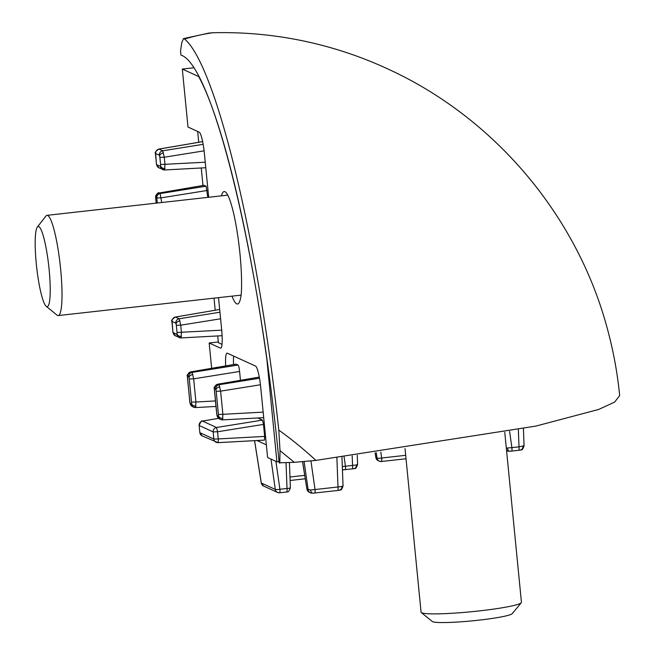 <?xml version="1.0" encoding="UTF-8"?>
<svg xmlns="http://www.w3.org/2000/svg" width="655" height="655" viewBox="0 0 655 655"><rect width="100%" height="100%" fill="white"/><g stroke="black" fill="none" stroke-linecap="round" stroke-linejoin="round"><path stroke-width="0.98" d="M221.447 195.845A58.491 8.81 83.6 0 1 224.174 191.547A58.491 8.81 83.6 0 1 239.984 253.927A58.491 8.81 83.6 0 1 241.277 293.686A58.844 8.867 83.6 0 1 237.495 304.002A58.844 8.867 83.6 0 1 232.017 296.142M279.038 461.554L276.918 461.791L267.608 457.542L260.747 387.563A20.174 3.038 83.6 0 0 255.581 366.096L227.334 353.201A20.174 3.038 83.6 0 0 227.056 353.143A20.174 3.038 83.6 0 0 225.656 365.916M208.675 197.27L204.401 153.638A20.174 3.038 83.6 0 0 199.226 132.179L187.993 127.045L182.311 69.062L193.553 67.809M211.655 368.315L209.166 342.991L218.311 341.967M276.918 461.791L266.896 359.628C248.933 230.454 222.422 120.397 198.711 76.553L182.311 69.062M218.516 297.648L221.652 329.588A20.174 3.038 83.6 0 1 220.678 348.173A20.174 3.038 83.6 0 1 220.399 348.116L209.166 342.991M217.714 335.933L218.377 342.688L222.012 344.342M233.655 356.083A20.174 3.038 -96.4 0 0 233.557 364.565M266.364 444.827L256.965 440.528M257.759 417.972L262.45 420.117L263.482 424.407L264.661 436.41L218.254 438.932A4.036 0.418 86.9 0 1 218.033 442.649L218.033 442.649A4.036 0.418 86.9 0 1 218 442.633A4.036 3.971 -65.4 0 1 213.857 439.063L199.865 432.668A4.036 3.971 114.6 0 0 202.149 435.894L199.857 432.562M264.661 436.41L264.464 440.127L218.033 442.649L202.149 435.894M236.119 364.164L190.851 371.868L236.021 364.147L238.043 365.04C238.666 365.686 239.181 367.832 239.591 371.467L240.459 380.309M197.671 131.467L198.727 142.282M201.249 167.983L202.968 185.504M214.013 298.156L215.2 310.233M207.807 197.368L206.104 186.2L204.057 185.34M342.311 466.606L345.439 466.245L344.112 456.928M342.876 469.823A4.036 3.971 -65.4 0 1 342.434 469.848M518.359 429.688L519.006 446.841L523.984 445.744M312.46 493.117A4.036 3.971 -65.4 0 1 310.388 492.781L309.242 492.257L306.908 489.203L302.618 461.759M217.689 384.239L259.29 377.124M216.69 413.518L214.414 390.347M202.37 421.124A4.036 0.794 80.3 0 1 202.444 421.083A4.036 0.794 80.3 0 1 202.526 421.091L216.518 427.478L217.55 431.768L263.482 424.407M199.153 425.398L199.112 425.455C200.749 421.673 201.863 420.215 202.452 421.083L218.5 418.34M238.043 365.04L192.111 372.4L193.659 378.836L189.262 378.958L191.53 402.129L195.927 401.998L195.608 407.566L215.953 406.46M345.169 469.741A4.036 0.606 -96.4 0 0 345.226 469.758A4.036 0.606 -96.4 0 0 345.439 466.245L356.467 464.944L357.524 464.354M511.629 451.131A4.036 0.606 -96.4 0 0 511.686 451.148A4.036 0.606 -96.4 0 0 511.899 447.635L519.006 446.841A4.036 0.606 83.6 0 1 518.793 450.353A4.036 0.606 83.6 0 1 518.735 450.337M202.894 184.775A4.036 4.012 104.5 0 0 202.583 185.57M175.245 317.094L175.466 317.053A4.036 3.971 114.6 0 0 172.101 321.466L175.818 323.169A4.036 3.971 -65.4 0 1 179.183 318.756L180.731 325.183L220.588 318.797M158.772 149.143L159.001 149.103A4.036 3.971 114.6 0 0 155.636 153.516L159.353 155.21A4.036 3.971 -65.4 0 1 162.718 150.797L164.266 157.225L204.09 150.846M206.104 186.2L160.164 193.561L161.654 202.526M158.854 193.061A4.036 0.794 80.3 0 1 158.936 193.028L158.936 193.028A4.036 0.794 80.3 0 1 159.018 193.037L204.172 185.316M309.242 492.257A4.036 3.971 -65.4 0 1 306.982 489.236L310.56 489.965L315.03 489.539L310.945 460.964M259.29 377.092L217.804 384.182C214.668 386.344 213.505 387.744 214.324 388.374L214.324 388.374A4.036 3.062 3.9 0 0 214.381 389.086L214.553 388.603A4.036 3.971 -65.4 0 1 217.919 384.19L219.065 384.722L220.612 391.15L216.215 391.272L218.533 415.81L218.369 416.293L217.214 415.769L216.699 413.624M218.369 416.293A4.036 3.971 -65.4 0 0 220.653 419.519L222.512 419.863A4.036 3.971 -65.4 0 1 220.653 419.519L219.499 418.995A4.036 3.971 -65.4 0 1 217.214 415.769M195.976 406.116A4.036 3.062 -176.1 0 1 191.579 403.496L191.407 403.979A4.036 3.971 114.6 0 0 193.692 407.205L193.692 407.205A4.036 3.971 114.6 0 0 195.558 407.549M187.461 378.033L187.592 376.289A4.036 3.971 114.6 0 1 190.957 371.876L192.111 372.4A4.036 3.971 114.6 0 0 188.746 376.813L189.262 378.958M352.284 468.947A4.036 0.606 -96.4 0 0 352.333 468.964A4.036 0.606 -96.4 0 0 352.546 465.451L352.185 455.896M509.328 451.213A4.036 3.971 -65.4 0 1 507.265 450.877L507.265 450.877A4.036 3.971 -65.4 0 1 506.552 450.46M509.582 431.408L511.899 447.635L506.315 448.069M179.953 320.827A4.036 2.554 166.5 0 0 176.105 323.857L176.334 325.306L180.731 325.183L181.435 332.355L181.058 337.906A4.036 3.971 -65.4 0 1 179.2 337.554L179.2 337.554A4.036 3.971 -65.4 0 1 176.916 334.328L173.198 332.634A4.036 3.971 114.6 0 0 175.483 335.859L172.953 332.445A4.036 2.554 -13.5 0 1 172.912 331.946L172.101 321.466M163.48 152.877A4.036 2.554 166.5 0 0 159.632 155.898L159.869 157.356L164.266 157.225L164.97 164.397L164.593 169.948A4.036 3.971 -65.4 0 1 162.735 169.604L162.735 169.604A4.036 3.971 -65.4 0 1 160.45 166.378L156.725 164.675L156.447 163.987L155.636 153.516M313.27 493.15A4.036 2.383 -91.9 0 1 313.008 493.182L310.388 492.781A4.036 3.971 -65.4 0 1 308.128 489.768L304.108 461.628M314.76 493.035A4.036 0.606 -96.4 0 0 314.818 493.051A4.036 0.606 -96.4 0 0 315.03 489.539L337.988 486.976A4.036 0.606 -96.4 0 1 337.775 490.48L313.008 493.182A4.036 2.383 -91.9 0 1 310.56 489.965M337.718 490.472A4.036 0.606 -96.4 0 0 337.775 490.48L339.511 490.21A4.036 3.242 -102.5 0 0 341.91 486.46L337.988 486.976L336.891 457.837M342.966 485.871L341.91 486.46M214.553 388.603L215.7 389.135A4.036 3.971 -65.4 0 1 219.065 384.722L259.495 378.238M222.512 419.863L222.888 414.312L218.492 414.443M191.407 403.979L190.253 403.447A4.036 3.971 114.6 0 0 192.545 406.681L190.016 403.267A4.036 2.554 -13.5 0 1 189.975 402.76L187.469 378.14M189.729 401.204L187.363 376.06C186.544 375.421 187.707 374.021 190.851 371.868L190.736 371.917M190.016 403.267L189.737 401.31M175.483 335.859L181.058 337.906M176.334 325.306L177.038 332.478L221.701 330.169M156.725 164.675A4.036 3.971 -65.4 0 0 159.018 167.901L164.593 169.948M159.869 157.356L160.573 164.528L205.236 162.211M385.82 68.038A403.406 397.184 114.6 0 0 212.9 32.75A302.381 107.076 136.9 0 0 184.587 39.03C216.109 65.434 258.242 240.066 278.801 430.098A302.381 219.859 28.7 0 1 315.923 460.4L535.896 426.086L598.678 409.457L614.636 402.088L619.671 395.595C617.501 373.579 613.563 351.882 607.832 330.513C577.759 215.757 494.009 116.729 385.82 68.038M212.9 32.75L208.945 33.078L183.482 38.62L184.587 39.03M278.801 430.098L280.012 450.64L294.332 462.34L279.161 462.823C259.978 259.355 213.006 64.968 180.936 55.069L180.543 51.065L181.746 42.731L183.482 38.62M294.332 462.34L315.923 460.4M279.808 463.11L280.012 450.64M405.044 448.675L421.067 612.171A50.427 4.479 -5.6 0 0 421.312 612.548A50.427 4.479 -5.6 0 0 495.737 608.798A50.427 4.479 -5.6 0 0 521.282 602.747A50.427 4.479 -5.6 0 0 521.437 602.33L504.768 432.316M421.312 612.548L432.275 621.489A40.34 3.586 -5.6 0 0 491.823 618.492A40.34 3.586 -5.6 0 0 512.251 613.645L521.282 602.747M37.351 227.048L45.915 216.06A50.427 7.598 83.6 0 1 47.004 215.348A50.427 7.598 83.6 0 1 53.039 226.114A50.427 7.598 83.6 0 1 61.603 281.494A50.427 7.598 83.6 0 1 58.213 315.571A50.427 7.598 83.6 0 1 56.993 315.12L46.21 306.294A40.34 6.075 83.6 0 1 42.346 298.05A40.34 6.075 83.6 0 1 35.689 256.686A40.34 6.075 83.6 0 1 37.351 227.048A40.34 6.075 83.6 0 1 43.05 235.088A40.34 6.075 83.6 0 1 50.042 282.256A40.34 6.075 83.6 0 1 46.21 306.294M220.948 348.059L220.399 348.116M380.817 452.089L381.66 458.001L405.691 455.315M254.598 440.659L261.32 483.03L275.305 489.416L270.974 459.073M218.516 418.357L202.526 421.091A4.036 3.971 114.6 0 0 199.161 425.504L213.153 431.899A4.036 3.971 -65.4 0 1 216.518 427.478L262.45 420.117M264.415 440.111L218.066 442.633M239.591 371.467L193.659 378.836L195.927 401.998L215.405 400.942M376.281 452.703L377.059 458.148A4.036 0.598 -8.1 0 0 381.66 458.001A4.036 0.606 83.6 0 1 381.447 461.505A4.036 0.606 83.6 0 1 381.39 461.497A4.036 3.971 114.6 0 1 379.319 461.169L381.447 461.505L406.026 458.762M375.904 457.575L375.151 452.859M172.953 332.445L171.872 321.237C171.053 320.598 172.216 319.206 175.352 317.045L219.679 309.471L175.466 317.053L179.183 318.756L219.949 312.222M202.641 141.644L159.001 149.103L162.718 150.797L203.14 144.321M207.136 190.482L161.195 197.843L156.799 197.974L157.298 203.017M261.312 482.981L261.32 483.03A4.036 3.971 114.6 0 0 263.58 486.051L277.573 492.437L279.693 492.781A4.036 0.606 -96.4 0 1 279.636 492.765A4.036 3.971 -65.4 0 1 275.305 489.416A4.036 0.598 -8.1 0 0 279.906 489.269L275.911 461.333M286.038 462.782L287.013 488.474A4.036 0.532 -2.2 0 0 290.378 487.819L289.428 462.602M342.426 469.561A4.036 2.383 88.1 0 0 343.416 469.889L343.416 469.889A4.036 2.383 88.1 0 0 343.678 469.856M522.927 446.333A4.036 3.242 77.5 0 1 520.529 450.083L520.529 450.083C521.355 448.773 521.838 452.237 524.057 445.85M377.059 458.148A4.036 3.971 114.6 0 0 379.319 461.169L378.172 460.645A4.036 3.971 -65.4 0 1 375.913 457.624L377.059 458.148M156.209 203.14L155.595 197.401C157.413 193.299 158.526 191.841 158.936 193.028L204.114 185.308M290.378 487.819C287.995 494.337 287.013 490.931 286.792 491.987L279.693 492.781A4.036 0.606 -96.4 0 0 279.906 489.269L287.013 488.474A4.036 0.606 83.6 0 1 286.792 491.987A4.036 0.606 83.6 0 1 286.743 491.97M214.431 390.454L214.381 389.086M215.7 389.135L216.215 391.272M214.324 388.374L216.969 415.581A4.036 2.554 -13.5 0 1 216.928 415.082M217.55 431.768L218.254 438.932L213.857 439.063L213.153 431.899L217.55 431.768M199.865 432.668L199.112 425.455L199.865 432.668M191.53 402.129L191.579 403.496M187.592 376.289L188.746 376.813M190.253 403.447L189.975 402.76M192.873 374.48A4.036 2.554 166.5 0 0 189.025 377.501M353.585 468.751A4.036 3.242 -102.5 0 0 354.068 468.693L354.068 468.693A4.036 3.242 -102.5 0 0 356.467 464.944M510.139 451.246A4.036 2.383 -91.9 0 1 509.877 451.279L509.877 451.279A4.036 2.383 -91.9 0 1 507.428 448.061M175.818 323.169L176.105 323.857M177.038 332.478L176.916 334.328M173.198 332.634L172.912 331.946M171.872 321.237A4.036 3.062 3.9 0 0 171.929 321.949M159.353 155.21L159.632 155.898M160.573 164.528L160.45 166.378M202.632 141.611L158.878 149.086C155.743 151.248 154.588 152.648 155.399 153.278L155.399 153.278A4.036 3.062 3.9 0 0 155.464 153.99M160.164 193.561A4.036 3.971 114.6 0 0 156.799 197.974L155.653 197.45A4.036 3.971 -65.4 0 1 159.018 193.037L160.164 193.561M304.714 475.366L289.969 477.012M339.028 490.276A4.036 3.242 -102.5 0 0 339.511 490.21C340.338 488.9 340.837 492.363 343.04 485.977L341.959 457.198M263.154 412.126L222.888 414.312L220.612 391.15L260.444 384.763M222.937 418.43A4.036 3.062 -176.1 0 1 218.533 415.81M219.834 386.794A4.036 2.554 166.5 0 0 215.986 389.823M187.363 376.06A4.036 3.062 3.9 0 0 187.42 376.772M181.484 336.465A4.036 3.062 -176.1 0 1 177.087 333.845M155.399 153.278L156.488 164.487A4.036 2.554 -13.5 0 1 156.447 163.987M165.019 168.515A4.036 3.062 -176.1 0 1 160.614 165.895M524.066 445.85L523.419 428.681M378.172 460.645L375.864 457.608L375.11 452.859M263.58 486.051L261.271 483.013L254.549 440.659M306.908 489.203L302.553 461.767M357.253 455.233L357.605 464.46C355.378 470.847 354.895 467.383 354.068 468.693L342.434 469.881M506.561 450.558L509.877 451.279L520.529 450.083M156.16 203.14L155.595 197.401M219.499 418.995L216.969 415.581M192.545 406.681L195.608 407.566M202.894 184.735L202.567 185.57M305.255 478.789L290.099 480.483M222.577 419.88L263.703 417.653M181.116 337.923L222.102 335.696M164.651 169.964L205.776 167.729M159.018 167.901L156.488 164.487M241.097 295.127L58.213 315.571M227.784 195.133L47.004 215.348"/></g></svg>
